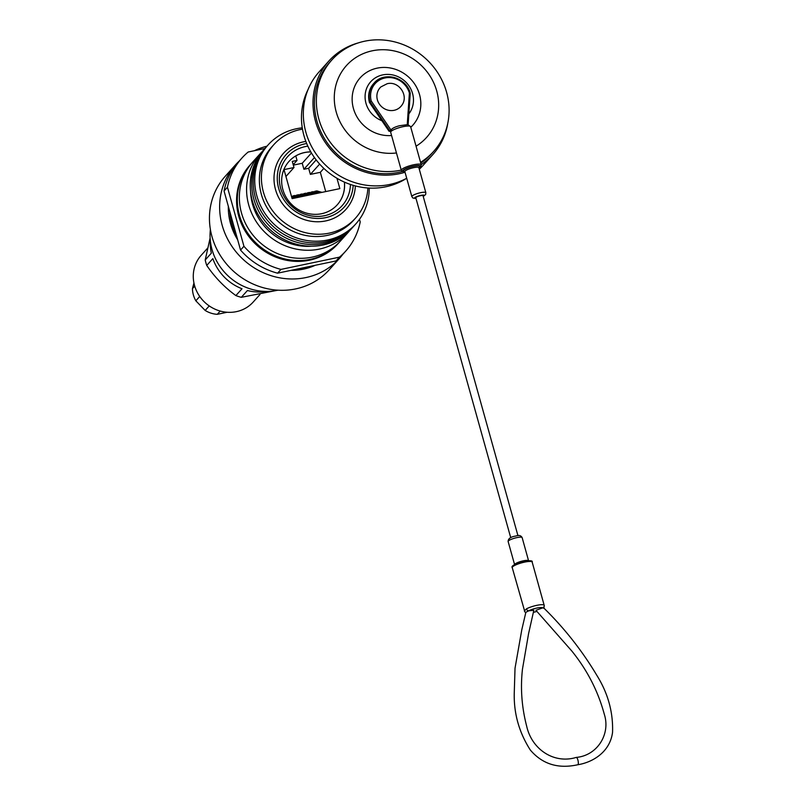 <?xml version="1.0" encoding="UTF-8"?>
<svg xmlns="http://www.w3.org/2000/svg" width="805" height="805" viewBox="0 0 805 805"><rect width="100%" height="100%" fill="white"/><g stroke="black" fill="none" stroke-linecap="round" stroke-linejoin="round"><path stroke-width="1.21" d="M304.602 141.62L305.85 141.418A41.961 39.093 42 0 0 304.602 141.62A41.961 39.093 42 0 0 275.521 189.567A41.961 39.093 42 0 0 318.77 221.747A41.961 39.093 42 0 0 355.287 187.193A41.961 39.093 42 0 0 355.357 185.935L355.287 187.193M310.8 151.873A32.442 30.228 42 0 0 288.995 161.423A32.442 30.228 42 0 0 282.827 189.457A32.442 30.228 42 0 0 306.524 213.124A32.442 30.228 42 0 0 337.245 204.812A32.442 30.228 42 0 0 344.429 182.121M337.225 204.842A32.442 30.228 42 0 0 344.369 182.091M229.838 211.715A59.017 54.992 42 0 0 231.87 223.73A59.017 54.992 42 0 0 236.398 235.221M261.826 152.004A59.017 54.992 42 0 0 259.945 153.986L252.71 162.026A59.017 54.992 42 0 0 241.5 213.033A59.017 54.992 42 0 0 284.588 256.081A59.017 54.992 42 0 0 340.485 240.957L347.71 232.917A59.017 54.992 42 0 0 349.491 230.824M259.945 153.986A59.017 54.992 42 0 0 248.725 204.993A59.017 54.992 42 0 0 291.823 248.041A59.017 54.992 42 0 0 347.71 232.917M250.566 191.379A54.931 51.178 42 0 0 252.539 204.198A54.931 51.178 42 0 0 311.535 246.199M264.362 149.086A59.017 54.992 42 0 0 252.388 200.908A59.017 54.992 42 0 0 296.059 244.116A59.017 54.992 42 0 0 352.117 227.996M265.861 147.426A59.017 54.992 42 0 0 253.887 199.248A59.017 54.992 42 0 0 297.558 242.456A59.017 54.992 42 0 0 353.616 226.336M267.351 145.765A59.017 54.992 42 0 0 255.386 197.587A59.017 54.992 42 0 0 299.047 240.796A59.017 54.992 42 0 0 355.106 224.676M302.267 127.844A59.017 54.992 42 0 0 256.876 195.927A59.017 54.992 42 0 0 319.977 241.077A59.017 54.992 42 0 0 369.233 188.058M302.489 129.152A54.931 51.178 42 0 0 273.851 144.628L271.808 146.902A54.931 51.178 42 0 0 261.363 194.377A54.931 51.178 42 0 0 301.483 234.446A54.931 51.178 42 0 0 353.506 220.359L355.548 218.095A54.931 51.178 42 0 0 367.905 187.978M273.851 144.628A54.931 51.178 42 0 0 263.406 192.103A54.931 51.178 42 0 0 303.525 232.172A54.931 51.178 42 0 0 355.548 218.095M251.713 163.174A59.017 54.992 42 0 0 250.677 164.301L249.942 165.116A59.017 54.992 42 0 0 238.723 216.112A59.017 54.992 42 0 0 281.82 259.16A59.017 54.992 42 0 0 337.718 244.036L338.442 243.221A59.017 54.992 42 0 0 339.448 242.074M250.677 164.301A59.017 54.992 42 0 0 239.457 215.297A59.017 54.992 42 0 0 282.555 258.345A59.017 54.992 42 0 0 338.442 243.221M310.831 151.934A32.442 30.228 42 0 0 295.787 155.929L297.035 160.406L292.285 161.403L293.986 167.52L284.014 169.614L292.114 198.624L339.851 188.622L336.963 178.277M300.074 196.953L294.912 195.494L292.829 195.937L293.06 196.772M307.389 195.424L302.227 193.965L300.134 194.397L300.376 195.233M318.357 193.12L313.195 191.671L311.102 192.103L311.344 192.938M311.042 194.659L305.88 193.2L303.797 193.633L304.028 194.468M325.723 191.58L320.34 172.31L310.368 174.393L308.657 168.275L303.898 169.271L302.227 163.264L293.322 165.126M314.705 193.884L309.543 192.435L307.45 192.868L307.681 193.703M322.01 192.355L316.848 190.906L314.765 191.338L314.997 192.174M303.737 196.189L298.575 194.73L296.482 195.172L296.713 196.007M359.483 219.342L360.207 221.939A69.703 64.943 -138 0 1 345.657 251.18L342.256 254.954A69.703 64.943 -138 0 1 336.067 260.931L277.574 273.177A69.703 64.943 -138 0 1 240.544 250.063L224.052 190.996L227.443 187.213A69.703 64.943 -138 0 1 241.993 157.971A69.703 64.943 -138 0 1 248.192 152.004L264.875 148.502M224.052 190.996A69.703 64.943 -138 0 1 238.602 161.745L241.993 157.971M345.657 251.18A69.703 64.943 -138 0 1 339.469 257.147L280.965 269.403A69.703 64.943 -138 0 1 243.935 246.28L227.443 187.213M336.067 260.931L339.469 257.147M277.574 273.177L280.965 269.403M240.544 250.063L243.935 246.28M298.665 269.937A59.017 54.992 42 0 0 311.887 265.992M295.787 155.929A32.442 30.228 42 0 0 288.965 161.453M302.227 163.264L311.454 152.99M303.898 169.271L314.433 157.559M308.657 168.275L316.174 159.913M310.368 174.393L319.645 164.079M320.34 172.31L323.851 168.406M285.936 176.486L293.986 167.52M293.191 164.683L297.035 160.406M303.797 193.633L308.959 195.092M307.45 192.868L312.612 194.327M311.102 192.103L316.264 193.562M314.765 191.338L319.927 192.798M300.134 194.397L305.296 195.857M296.482 195.172L301.644 196.621M292.829 195.937L297.991 197.386M291.782 197.436L294.328 198.151M291.47 196.319L296.421 197.718M239.145 161.141A69.924 65.155 42 0 0 235.473 164.894L225.279 176.225A69.924 65.155 42 0 0 211.987 236.65A69.924 65.155 42 0 0 263.054 287.657A69.924 65.155 42 0 0 329.275 269.735L339.469 258.405A69.924 65.155 42 0 0 342.809 254.35M266.948 146.198A69.924 65.155 42 0 0 254.4 150.696M235.473 164.894A69.924 65.155 42 0 0 222.18 225.32A69.924 65.155 42 0 0 273.247 276.326A69.924 65.155 42 0 0 339.469 258.405M228.328 206.311A60.979 56.813 42 0 0 230.532 223.569A60.979 56.813 42 0 0 237.676 239.789M291.058 270.349A60.979 56.813 42 0 0 315.248 265.288M408.849 113.887A24.955 23.244 42 0 0 409.141 86.115A24.955 23.244 42 0 0 382.717 74.895A24.955 23.244 42 0 0 365.078 96.359A24.955 23.244 42 0 0 381.993 120.76M410.771 127.271A35.41 32.995 42 0 0 416.125 86.397A35.41 32.995 42 0 0 377.163 68.143A35.41 32.995 42 0 0 352.902 106.341A35.41 32.995 42 0 0 391.582 135.522M416.054 146.188A53.814 50.141 42 0 0 433.754 82.885A53.814 50.141 42 0 0 372.323 50.796A53.814 50.141 42 0 0 335.695 109.943A53.814 50.141 42 0 0 396.452 152.96M420.562 162.328A68.415 63.746 42 0 0 433.603 151.451A68.415 63.746 42 0 0 438.463 73.899A68.415 63.746 42 0 0 364.725 41.196A68.415 63.746 42 0 0 331.861 59.952A68.415 63.746 42 0 0 327.001 137.504A68.415 63.746 42 0 0 400.739 170.207A68.415 63.746 42 0 0 401.242 170.097M331.861 59.952L329.959 62.076A68.415 63.746 42 0 0 325.099 139.617A68.415 63.746 42 0 0 398.837 172.32A68.415 63.746 42 0 0 402.43 171.455M420.774 163.083A68.415 63.746 42 0 0 431.701 153.564L433.603 151.451M358.406 42.866A69.924 65.155 42 0 0 328.832 61.059L319.162 71.816A69.924 65.155 42 0 0 314.202 151.078A69.924 65.155 42 0 0 389.56 184.506A69.924 65.155 42 0 0 406.706 178.257M419.294 169.251A69.924 65.155 42 0 0 423.158 165.327L432.828 154.57A69.924 65.155 42 0 0 447.791 123.246M328.832 61.059A69.924 65.155 42 0 0 323.872 140.322A69.924 65.155 42 0 0 399.24 173.739A69.924 65.155 42 0 0 405.036 172.25M421.196 164.612A69.924 65.155 42 0 0 432.828 154.57M307.983 89.697A68.415 63.746 42 0 0 317.049 161.02A68.415 63.746 42 0 0 385.847 186.77A68.415 63.746 42 0 0 406.555 178.338M207.469 248.312L201.19 255.306A34.967 32.572 42 0 0 194.548 285.523A34.967 32.572 42 0 0 220.077 311.022A34.967 32.572 42 0 0 253.183 302.066L259.945 294.55M274.897 290.776L241.319 297.317L247.437 290.514A47.052 43.832 42 0 0 266.364 291.43M210.367 241.077A47.052 43.832 42 0 0 211.333 253.173L205.215 259.975A47.052 43.832 42 0 0 205.889 262.712A47.052 43.832 42 0 0 206.734 265.419C214.844 277.333 224.565 287.385 235.885 295.576A47.052 43.832 42 0 0 241.319 297.317M210.377 229.385A54.539 50.816 42 0 0 212.027 249.58A54.539 50.816 42 0 0 277.987 290.182M206.734 265.419L212.852 258.616A47.052 43.832 42 0 0 242.003 288.764L235.885 295.576M205.215 259.975L210.115 237.998M199.721 296.471L195.836 300.798A25.398 23.667 -138 0 1 193.371 294.892A25.398 23.667 -138 0 1 192.445 288.663L194.719 286.137M220.198 311.062L217.259 314.332A25.398 23.667 -138 0 1 205.164 310.448L209.23 305.92M217.259 314.332L227.141 312.26M195.836 300.798L205.164 310.448M193.935 282.968L192.445 288.663M401.655 105.475A13.987 13.031 -138 0 1 394.128 110.305A13.987 13.031 -138 0 1 378.702 103.03A13.987 13.031 -138 0 1 380.956 86.87L387.165 83.73C398.827 80.601 409.282 95.946 401.655 105.475M525.816 612.565A2.234 2.184 137.9 0 1 524.89 611.961L525.796 612.635M576.219 757.414C597.139 755.654 610.884 734.23 604.243 714.055C598.024 691.113 587.237 670.122 571.872 651.084L535.949 610.311L542.6 607.906A8.11 1.66 164.4 0 0 536.844 608.057A8.11 1.66 164.4 0 0 528.734 610.814L533.826 610.301L528.593 633.565L522.465 669.146C520.332 688.174 521.731 707.142 526.641 726.06C531.753 749.495 554.172 764.227 576.219 757.414A3.743 1.127 -101.8 0 1 577.899 760.071A3.743 1.127 -101.8 0 1 577.759 764.75C558.207 769.077 542.409 764.176 530.334 750.049C519.175 732.61 513.811 713.743 514.244 693.427L515.029 668.2L521.801 629.731L525.866 612.283L528.734 610.814A2.234 1.64 61.4 0 1 526.45 608.862A10.354 2.123 -15.6 0 1 536.794 605.34A10.354 2.123 -15.6 0 1 544.14 605.159L532.175 562.101A10.354 2.123 164.4 0 0 524.719 562.091A10.354 2.123 164.4 0 0 512.242 567.666L524.89 611.961M544.14 605.159A2.234 2.184 137.8 0 1 542.6 607.906L543.848 608.067C564.547 628.353 582.226 650.822 596.908 675.465C608.017 693.326 613.229 712.264 612.555 732.298C609.948 752.554 592.017 762.506 577.759 764.75M517.957 535.697L423.038 195.746A3.743 0.765 164.4 0 0 419.787 195.867A3.743 0.765 164.4 0 0 415.923 197.487A3.743 0.765 164.4 0 0 415.813 197.768L510.732 537.72M390.214 130.35L389.127 131.245L390.485 131.205M389.67 130.641L369.988 101.722L369.445 102.326L389.127 131.245L389.962 131.316M526.45 608.862L524.337 610.975M369.445 102.326L370.169 102.235L369.445 102.326A21.534 20.065 42 0 1 373.54 83.72L374.084 83.116A21.534 20.065 -138 0 1 394.39 77.572A21.534 20.065 -138 0 1 410.158 93.128M408.125 124.644L410.238 93.239C406.606 77.391 383.874 71.021 374.084 83.116A21.534 20.065 -138 0 0 369.988 101.722L371.256 101.028L391.019 130.058M408.095 124.634L410.208 93.3L409.383 93.038A20.417 19.028 42 0 0 384.991 77.964A20.417 19.028 42 0 0 371.256 101.028M353.164 185.321A39.143 36.467 -138 0 1 319.474 218.417A39.143 36.467 -138 0 1 278.691 188.41A39.143 36.467 -138 0 1 306.685 143.531A39.153 36.477 42 0 0 278.681 188.42A39.153 36.477 42 0 0 319.474 218.427A39.153 36.477 42 0 0 353.174 185.331M307.832 146.158A36.648 34.152 42 0 0 280.673 188.31A36.648 34.152 42 0 0 319.344 216.384A36.648 34.152 42 0 0 350.437 184.466M514.606 564.597A7.275 1.489 -15.6 0 1 523.391 560.813A7.275 1.489 -15.6 0 1 528.563 560.703L522.143 537.619A7.275 1.489 164.4 0 0 516.911 537.609A7.275 1.489 164.4 0 0 508.136 541.524L514.586 564.607M421.236 164.753L410.61 126.677A10.354 2.123 164.4 0 0 403.154 126.667A10.354 2.123 164.4 0 0 390.667 132.241L401.303 170.318A10.354 2.123 -15.6 0 1 413.78 164.743A10.354 2.123 -15.6 0 1 421.236 164.753L420.904 166.263L418.902 167.812M418.882 167.762A9.227 1.892 164.4 0 0 413.81 166.102A9.227 1.892 164.4 0 0 403.979 169.583A9.227 1.892 164.4 0 0 404.875 171.666M404.865 171.385A8.392 1.721 -15.6 0 1 404.945 169.332A8.392 1.721 -15.6 0 1 413.599 166.323A8.392 1.721 -15.6 0 1 418.731 167.51M404.855 171.606L411.838 196.601A7.275 1.489 -15.6 0 1 420.602 192.687A7.275 1.489 -15.6 0 1 425.845 192.697L418.862 167.692A7.275 1.489 164.4 0 0 413.629 167.681A7.275 1.489 164.4 0 0 404.855 171.606L404.905 171.294M423.219 196.41A5.031 1.026 164.4 0 0 420.653 195.394A5.031 1.026 164.4 0 0 415.209 197.356A5.031 1.026 164.4 0 0 416.004 198.433M407.26 124.534L409.383 93.038M513.077 566.428A9.227 1.892 -15.6 0 1 524.156 561.337M533.474 612.313A8.11 1.66 164.4 0 0 536.834 611.387M512.242 567.666C510.913 566.016 514.908 563.892 524.226 561.296C530.304 560.381 532.96 560.652 532.175 562.101M425.845 192.697L425.654 194.508L423.249 196.501M508.136 541.524C508.086 538.656 510.682 536.824 515.904 536.019C518.893 534.923 520.976 535.456 522.143 537.619M389.107 131.336L369.415 102.406C367.623 95.292 369.002 89.063 373.54 83.72M411.838 196.601L412.945 198.06L416.024 198.523M533.463 612.364L536.875 611.428M543.828 608.328L544.271 605.41L543.928 608.167M390.667 132.241C389.972 129.635 392.931 127.462 399.542 125.721L407.863 124.594L410.61 126.677M401.303 170.318L402.369 171.435L404.885 171.727"/></g></svg>
